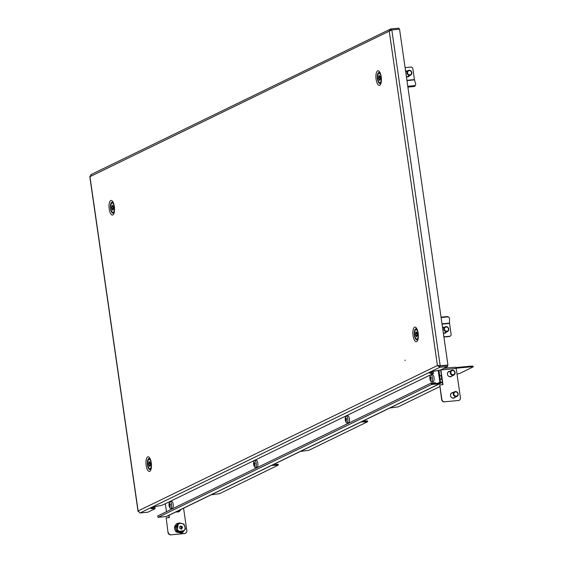 <?xml version="1.0" encoding="UTF-8"?>
<svg xmlns="http://www.w3.org/2000/svg" width="563" height="563" viewBox="0 0 563 563"><rect width="100%" height="100%" fill="white"/><g stroke="black" fill="none" stroke-linecap="round" stroke-linejoin="round"><path stroke-width="0.84" d="M404.994 360.609L405.1 360.102L404.994 360.609M89.932 176.486L138.132 510.944L140.088 512.949L147.83 512.224L154.945 508.769L150.947 508.565L154.734 506.651L162.193 505.243L433.32 373.501L429.485 373.149L433.109 371.39L440.569 369.975L447.684 366.52L447.508 365.324L439.766 366.049L438.556 365.408L439.78 365.978L437.423 365.514L439.935 367.245L439.766 366.049M391.194 30.149L391.179 28.875L390.504 29.072L389.258 31.239L437.423 365.514L138.132 510.944L138.245 511.535M91.326 174.579L89.967 176.669L391.806 29.916L399.547 29.192L447.944 365.049L439.78 365.978L438.31 365.591M391.806 29.916L440.203 365.774L447.944 365.049M140.088 512.949L439.935 367.245L447.684 366.52M433.144 372.305L431.666 372.087M154.769 507.573L153.291 507.354M391.398 30.064L390.842 30.289M391.179 28.875L398.921 28.15L399.076 29.234M442.588 327.891L443.236 327.786M448.352 327.87A2.611 2.407 -115.9 0 1 447.472 331.53A2.611 2.407 -115.9 0 1 444.306 330.495A2.611 2.407 -115.9 0 1 445.185 326.836A2.611 2.407 -115.9 0 1 448.352 327.87M448.148 328.025A2.139 1.97 -115.9 0 1 447.62 330.917A2.139 1.97 -115.9 0 1 444.833 330.178A2.139 1.97 -115.9 0 1 445.361 327.286A2.139 1.97 -115.9 0 1 448.148 328.025M444.263 333.282L445.516 332.48M416.993 332.74L416.831 332.754A2.175 0.795 -95.3 0 0 416.571 332.353A2.175 0.795 -95.3 0 0 416.324 332.191L416.127 331.818L416.015 332.276A2.175 0.795 -95.3 0 0 415.67 333.071L415.6 333.866A2.175 0.795 -95.3 0 0 415.761 335.224L416.008 335.935A2.175 0.795 -95.3 0 0 416.507 336.498L416.704 336.871L416.817 336.414A2.175 0.795 -95.3 0 0 417.162 335.618L417.232 334.823A2.175 0.795 -95.3 0 0 417.07 333.465L416.831 332.754M416.43 332.233L416.015 332.276M417.739 331.945A4.785 1.745 -95.3 0 0 416.754 329.967A4.785 1.745 -95.3 0 0 415.973 329.58A4.785 1.745 -95.3 0 0 414.621 333.458A4.785 1.745 -95.3 0 0 416.078 338.722A4.785 1.745 -95.3 0 0 416.859 339.109A4.785 1.745 -95.3 0 0 418.161 336.456M416.972 329.749A4.785 1.745 -95.3 0 0 416.374 329.545A4.785 1.745 -95.3 0 0 416.177 329.594M417.063 339.06A4.785 1.745 -95.3 0 0 417.267 339.074A4.785 1.745 -95.3 0 0 417.809 338.757M417.127 333.725L415.6 333.866M417.331 335.076L415.761 335.224M417.077 332.937L415.67 333.071M417.12 335.837L416.008 335.935M149.589 461.956L149.082 462.005A2.175 0.795 -95.3 0 0 148.878 462.371A2.175 0.795 -95.3 0 0 148.759 462.863L148.709 463.68A2.175 0.795 -95.3 0 0 148.899 465.024L149.16 465.707A2.175 0.795 -95.3 0 0 149.667 466.199L149.857 466.544L149.969 466.058A2.175 0.795 -95.3 0 0 150.293 465.2L150.342 464.384A2.175 0.795 -95.3 0 0 150.152 463.039L149.899 462.357A2.175 0.795 -95.3 0 0 149.392 461.864L149.195 461.519L149.082 462.005M150.18 462.73L148.759 462.863M150.265 463.532L148.709 463.68M150.849 461.632A4.785 1.745 -95.3 0 0 149.082 459.267A4.785 1.745 -95.3 0 0 148.104 460.379A4.785 1.745 -95.3 0 0 148.027 465.742A4.785 1.745 -95.3 0 0 149.976 468.796A4.785 1.745 -95.3 0 0 150.947 467.684A4.785 1.745 -95.3 0 0 151.271 466.143M150.173 468.747A4.785 1.745 -95.3 0 0 150.377 468.761A4.785 1.745 -95.3 0 0 150.919 468.444M150.082 459.436A4.785 1.745 -95.3 0 0 149.484 459.225A4.785 1.745 -95.3 0 0 149.286 459.281M150.201 465.608L149.16 465.707M150.476 464.883L148.899 465.024M442.56 327.673A3.047 2.808 -115.9 0 1 443.63 327.589M442.553 327.638A3.047 2.808 -115.9 0 1 444.235 327.3M446.515 331.994A3.047 2.808 -115.9 0 1 443.348 333.127M443.876 336.794L449.76 336.245A1.738 1.605 64.1 0 0 451.125 334.38L449.52 323.127L442.004 323.824M445.91 332.29A3.047 2.808 -115.9 0 1 445.094 333.148M450.273 336.097L449.668 336.392A1.738 1.605 -115.9 0 1 449.154 336.533L449.76 336.245M443.904 337.026L449.154 336.533M441.047 317.166L447.163 316.589A1.738 1.583 -64.7 0 1 447.93 316.723L448.584 317.032A1.738 1.583 115.3 0 1 449.457 318.454L449.52 323.127M441.096 317.525L447.817 316.899L447.163 316.589M448.584 317.032A1.738 1.583 115.3 0 0 447.817 316.899M405.649 71.543L406.296 71.445M411.412 71.529A2.611 2.407 -115.9 0 1 410.533 75.189A2.611 2.407 -115.9 0 1 407.366 74.154A2.611 2.407 -115.9 0 1 408.245 70.495A2.611 2.407 -115.9 0 1 411.412 71.529M411.208 71.684A2.139 1.97 -115.9 0 1 410.68 74.576A2.139 1.97 -115.9 0 1 407.894 73.837A2.139 1.97 -115.9 0 1 408.421 70.945A2.139 1.97 -115.9 0 1 411.208 71.684M407.323 76.941L408.576 76.139M405.62 71.325A3.047 2.808 -115.9 0 1 406.69 71.248M405.613 71.297A3.047 2.808 -115.9 0 1 407.295 70.952M409.575 75.653A3.047 2.808 -115.9 0 1 406.409 76.786M406.95 80.586L414.474 79.883L412.834 68.637A1.738 1.605 64.1 0 0 410.969 67.081L405.086 67.63M408.97 75.942A3.047 2.808 -115.9 0 1 408.154 76.8M414.474 79.883L415.67 84A1.738 1.436 29.3 0 1 414.495 85.653L407.774 86.287M415.571 85.006L415.086 85.865A1.738 1.436 -150.7 0 1 414.009 86.519L407.894 87.089M113.304 209.105L112.143 209.211A2.175 0.795 -95.3 0 0 112.396 209.64A2.175 0.795 -95.3 0 0 112.642 209.83L112.839 210.224L112.642 209.83M112.959 209.788A2.175 0.795 -95.3 0 0 113.318 209.042L113.402 208.261A2.175 0.795 -95.3 0 0 113.269 206.895L113.029 206.164A2.175 0.795 -95.3 0 0 112.537 205.544L112.34 205.15L112.22 205.594A2.175 0.795 -95.3 0 0 111.854 206.332L111.777 207.114A2.175 0.795 -95.3 0 0 111.91 208.479L112.143 209.211M113.909 205.291A4.785 1.745 -95.3 0 0 113.008 203.398A4.785 1.745 -95.3 0 0 112.143 202.919A4.785 1.745 -95.3 0 0 110.791 206.698A4.785 1.745 -95.3 0 0 112.171 211.977A4.785 1.745 -95.3 0 0 113.036 212.455A4.785 1.745 -95.3 0 0 114.331 209.802M113.233 212.406A4.785 1.745 -95.3 0 0 113.437 212.42A4.785 1.745 -95.3 0 0 113.979 212.103M113.142 203.095A4.785 1.745 -95.3 0 0 112.544 202.884A4.785 1.745 -95.3 0 0 112.347 202.933M113.444 208.338L111.91 208.479M113.487 208.472L113.515 208.852M113.283 206.973L111.777 207.114M113.219 206.206L111.854 206.332M113.276 206.375L113.304 206.755M380.053 76.399L379.891 76.413A2.175 0.795 -95.3 0 0 379.631 76.012A2.175 0.795 -95.3 0 0 379.385 75.85L379.195 75.477L379.075 75.935A2.175 0.795 -95.3 0 0 378.73 76.73L378.66 77.525A2.175 0.795 -95.3 0 0 378.822 78.883L379.068 79.594A2.175 0.795 -95.3 0 0 379.568 80.157L379.765 80.53L379.877 80.073A2.175 0.795 -95.3 0 0 380.222 79.277L380.292 78.482A2.175 0.795 -95.3 0 0 380.131 77.124L379.891 76.413M379.49 75.892L379.075 75.935M380.799 75.604A4.785 1.745 -95.3 0 0 379.814 73.626A4.785 1.745 -95.3 0 0 379.033 73.239A4.785 1.745 -95.3 0 0 377.682 77.117A4.785 1.745 -95.3 0 0 379.138 82.381A4.785 1.745 -95.3 0 0 379.919 82.768A4.785 1.745 -95.3 0 0 381.221 80.115M380.032 73.408A4.785 1.745 -95.3 0 0 379.434 73.197A4.785 1.745 -95.3 0 0 379.237 73.253M380.124 82.719A4.785 1.745 -95.3 0 0 380.328 82.733A4.785 1.745 -95.3 0 0 380.87 82.416M380.187 77.384L378.66 77.525M380.391 78.736L378.822 78.883M380.138 76.596L378.73 76.73M380.18 79.489L379.068 79.594M438.83 370.426L440.526 382.171A1.569 1.443 64.1 0 1 439.295 383.846L166.359 516.468L158.097 517.348L157.661 515.961L431.167 383.065L431.582 384.459L439.295 383.846L439.196 383.164A0.873 0.802 64.1 0 0 439.879 382.235L438.19 370.531M165.339 503.716L166.486 511.676M439.759 383.72L166.824 516.341A1.569 1.443 -115.9 0 1 166.359 516.468M439.196 383.164L431.483 383.776M435.269 383.473L435.382 382.685L431.378 383.002M435.48 383.368L431.448 383.699M449.816 371.214A2.829 2.611 64.1 0 0 447.536 374.705A2.829 2.611 64.1 0 0 452.096 375.915M451.167 376.605A2.829 2.611 64.1 0 0 451.857 376.028L451.237 376.563M449.57 371.334A2.829 2.611 64.1 0 0 448.697 371.524M452.891 392.58A2.829 2.611 64.1 0 0 450.611 396.07A2.829 2.611 64.1 0 0 455.171 397.274M454.242 397.964A2.829 2.611 64.1 0 0 454.932 397.394L454.32 397.921M452.652 392.692A2.829 2.611 64.1 0 0 451.772 392.883M457.008 374.064L459.732 373.466L473.194 366.858L471.512 366.787L471.414 366.105L455.931 367.555M471.414 366.105L473.096 366.175L473.194 366.858M471.512 366.787L456.157 368.223M444.059 368.279L455.439 367.217A1.569 0.57 84.7 0 1 455.516 367.196A1.569 0.57 84.7 0 1 456.206 368.491L440.878 369.926A1.569 0.57 -95.3 0 0 440.864 369.835M442.743 384.649L440.625 369.954M440.878 369.926L442.997 384.62L439.773 384.923L441.864 399.449A2.611 2.407 64.1 0 0 444.65 401.785L458.366 400.504A2.611 2.407 64.1 0 0 460.421 397.717L456.206 368.491M444.65 401.785L458.366 400.504M444.411 401.905A2.611 2.407 -115.9 0 1 441.624 399.568L441.864 399.449M439.773 384.923L441.624 399.568M459.014 400.342A2.611 2.407 -115.9 0 1 458.127 400.624M169.146 517.594L168.823 515.37M185.417 533.288A2.611 2.407 -115.9 0 1 184.53 533.569L170.814 534.85A2.611 2.407 -115.9 0 1 168.02 532.514L166.169 517.869L169.4 517.566L169.062 515.251M183.58 508.199L186.817 530.663A2.611 2.407 64.1 0 1 184.77 533.45L170.814 534.85M168.02 532.514L166.169 517.869M168.267 532.394A2.611 2.407 64.1 0 0 171.053 534.73M389.744 408.02L398.161 406.88L439.759 386.661M300.424 451.42L308.841 450.28L367.477 421.786L360.876 422.046M365.964 421.567L365.866 420.885L362.642 421.187M365.866 420.885L367.54 420.955L367.639 421.638M211.111 494.821L219.528 493.681L278.164 465.186L271.563 465.446M276.651 464.968L276.553 464.285L273.329 464.588M276.553 464.285L278.228 464.355L278.326 465.038M438.999 370.398A0.873 0.802 64.1 0 0 439.006 370.454L440.097 379.188M457.768 392.784A2.611 2.407 -115.9 0 1 456.889 396.443A2.611 2.407 -115.9 0 1 453.722 395.402A2.611 2.407 -115.9 0 1 454.608 391.742A2.611 2.407 -115.9 0 1 457.768 392.784M457.571 392.939A2.139 1.97 -115.9 0 1 457.043 395.831A2.139 1.97 -115.9 0 1 454.257 395.092A2.139 1.97 -115.9 0 1 454.784 392.2A2.139 1.97 -115.9 0 1 457.571 392.939M454.693 371.418A2.611 2.407 -115.9 0 1 453.813 375.078A2.611 2.407 -115.9 0 1 450.646 374.043A2.611 2.407 -115.9 0 1 451.526 370.384A2.611 2.407 -115.9 0 1 454.693 371.418M454.489 371.58A2.139 1.97 -115.9 0 1 453.961 374.465A2.139 1.97 -115.9 0 1 451.174 373.726A2.139 1.97 -115.9 0 1 451.702 370.841A2.139 1.97 -115.9 0 1 454.489 371.58M181.047 528.833L181.8 528.467L181.582 529.178L179.928 528.551L179.59 527.003L180.153 526.841L179.477 527.165L180.153 526.841M181.877 528.34L181.026 528.812M181.8 528.467L182.539 527.805L182.046 527.172L181.265 527.559L182.116 527.383M182.412 532.429L181.342 532.95L176.719 531.669L175.213 526.884L178.33 523.379L179.4 522.858L184.024 524.139L185.53 528.924L182.412 532.429L177.795 531.148L176.289 526.363L179.4 522.858M175.213 526.884L176.289 526.363M184.087 530.635L176.705 531.683L177.795 531.148M184.91 526.468A4.349 4.011 -115.9 0 1 180.237 531.718A4.349 4.011 -115.9 0 1 177.978 524.547A4.349 4.011 -115.9 0 1 184.91 526.468M181.265 527.559L181.377 526.982L180.575 526.877L181.356 526.489L180.737 526.018L180.181 526.827M181.356 526.489L182.159 526.602L182.046 527.172M181.821 528.368L181.328 527.763M181.159 526.44L180.575 526.877M181.026 509.248L179.337 511.063L178.26 511.584L177.211 511.295M179.337 511.063L178.372 510.725M180.639 509.628A4.349 4.011 -115.9 0 1 178.999 510.423M169.273 502.597A3.484 1.267 84.7 0 1 169.688 501.781A3.484 1.267 84.7 0 1 170.04 501.598A3.484 1.267 84.7 0 1 171.483 503.941A3.484 1.267 84.7 0 1 171.046 508.347A3.484 1.267 84.7 0 1 170.688 508.53A3.484 1.267 84.7 0 1 169.744 507.685A6.96 6.96 0 0 1 169.273 502.597M170.04 501.598L171.659 501.443A3.484 1.267 84.7 0 1 173.186 504.286A3.484 1.267 84.7 0 1 172.658 508.192A3.484 1.267 84.7 0 1 172.306 508.375L170.688 508.53M169.47 505.799A6.946 6.186 -135.1 0 0 169.927 506.989L170.258 506.651A6.946 6.186 -135.1 0 1 169.808 505.461A6.946 1.879 168.3 0 1 170.42 505.032A6.425 3.089 -110.5 0 1 170.308 504.539A6.425 3.089 -110.5 0 1 170.216 504.047A6.946 1.879 168.3 0 0 169.604 504.483A6.946 6.186 -135.1 0 1 169.554 503.252A6.425 2.815 -152.6 0 0 169.224 503.589A6.946 6.186 -135.1 0 0 169.266 504.814A6.946 1.879 168.3 0 0 169.062 505.208A6.425 5.961 -57.3 0 0 169.146 505.708A6.425 5.961 -57.3 0 0 169.266 506.193A6.946 1.879 168.3 0 1 169.47 505.799L169.899 505.764M169.266 504.814L170.343 504.715M170.371 504.835L169.062 505.208M169.604 504.483L170.279 504.42M345.485 416.972A3.484 1.267 84.7 0 1 345.9 416.156A3.484 1.267 84.7 0 1 346.259 415.973A3.484 1.267 84.7 0 1 347.695 418.316A3.484 1.267 84.7 0 1 347.258 422.722A3.484 1.267 84.7 0 1 346.907 422.904A3.484 1.267 84.7 0 1 345.956 422.06A6.96 6.96 0 0 1 345.485 416.972M346.259 415.973L347.871 415.818A3.484 1.267 84.7 0 1 349.398 418.661A3.484 1.267 84.7 0 1 348.87 422.567A3.484 1.267 84.7 0 1 348.518 422.75L346.907 422.904M345.689 420.174A6.946 6.186 -135.1 0 0 346.139 421.363L346.47 421.025A6.946 6.186 -135.1 0 1 346.02 419.836A6.946 1.879 168.3 0 1 346.632 419.407A6.425 3.089 -110.5 0 1 346.519 418.914A6.425 3.089 -110.5 0 1 346.428 418.422A6.946 1.879 168.3 0 0 345.816 418.858A6.946 6.186 -135.1 0 1 345.773 417.626A6.425 2.815 -152.6 0 0 345.436 417.964A6.946 6.186 -135.1 0 0 345.485 419.189A6.946 1.879 168.3 0 0 345.274 419.583A6.425 5.961 -57.3 0 0 345.358 420.082A6.425 5.961 -57.3 0 0 345.478 420.568A6.946 1.879 168.3 0 1 345.689 420.174L346.111 420.139M345.485 419.189L346.555 419.09M346.583 419.21L345.274 419.583M345.816 418.858L346.498 418.795M253.899 461.477A3.484 1.267 84.7 0 1 254.321 460.661A3.484 1.267 84.7 0 1 254.673 460.471A3.484 1.267 84.7 0 1 256.116 462.821A3.484 1.267 84.7 0 1 255.672 467.22A3.484 1.267 84.7 0 1 255.321 467.403A3.484 1.267 84.7 0 1 254.377 466.565A6.96 6.96 0 0 1 253.899 461.477M254.673 460.471L256.285 460.323A3.484 1.267 84.7 0 1 257.812 463.159A3.484 1.267 84.7 0 1 257.291 467.072A3.484 1.267 84.7 0 1 256.932 467.255L255.321 467.403M254.103 464.679A6.946 6.186 -135.1 0 0 254.553 465.861L254.891 465.531A6.946 6.186 -135.1 0 1 254.441 464.341A6.946 1.879 168.3 0 1 255.053 463.912A6.425 3.089 -110.5 0 1 254.94 463.412A6.425 3.089 -110.5 0 1 254.849 462.927A6.946 1.879 168.3 0 0 254.237 463.356A6.946 6.186 -135.1 0 1 254.187 462.132A6.425 2.815 -152.6 0 0 253.85 462.469A6.946 6.186 -135.1 0 0 253.899 463.694A6.946 1.879 168.3 0 0 253.695 464.088A6.425 5.961 -57.3 0 0 253.772 464.581A6.425 5.961 -57.3 0 0 253.892 465.073A6.946 1.879 168.3 0 1 254.103 464.679L254.532 464.637M253.899 463.694L254.976 463.595M255.004 463.708L253.695 464.088M254.237 463.356L254.912 463.293M430.111 375.852A3.484 1.267 84.7 0 1 430.533 375.035A3.484 1.267 84.7 0 1 430.885 374.845A3.484 1.267 84.7 0 1 432.328 377.196A3.484 1.267 84.7 0 1 431.891 381.594A3.484 1.267 84.7 0 1 431.532 381.777A3.484 1.267 84.7 0 1 430.589 380.94A6.96 6.96 0 0 1 430.111 375.852M430.885 374.845L432.497 374.698A3.484 1.267 84.7 0 1 434.024 377.534A3.484 1.267 84.7 0 1 433.503 381.447A3.484 1.267 84.7 0 1 433.151 381.63L431.532 381.777M440.555 375.767A1.738 0.633 84.7 0 1 440.73 375.676A1.738 0.633 84.7 0 1 441.491 377.097A1.738 0.633 84.7 0 1 441.23 379.054A1.738 0.633 84.7 0 1 441.054 379.145A1.738 0.633 84.7 0 1 440.864 379.082M430.315 379.054A6.946 6.186 -135.1 0 0 430.765 380.243L431.103 379.905A6.946 6.186 -135.1 0 1 430.653 378.716A6.946 1.879 168.3 0 1 431.265 378.287A6.425 3.089 -110.5 0 1 431.152 377.787A6.425 3.089 -110.5 0 1 431.061 377.301A6.946 1.879 168.3 0 0 430.449 377.731A6.946 6.186 -135.1 0 1 430.399 376.506A6.425 2.815 -152.6 0 0 430.069 376.844A6.946 6.186 -135.1 0 0 430.111 378.069A6.946 1.879 168.3 0 0 429.907 378.463A6.425 5.961 -57.3 0 0 429.984 378.962A6.425 5.961 -57.3 0 0 430.111 379.448A6.946 1.879 168.3 0 1 430.315 379.054L430.744 379.012M430.111 378.069L431.188 377.97M431.216 378.09L429.907 378.463M430.449 377.731L431.124 377.667M430.765 380.243L431.096 379.891M113.269 213.103A5.503 2.006 84.7 0 1 110.58 208.627A5.503 2.006 84.7 0 1 111.713 202.293A5.503 2.006 84.7 0 1 112.804 202.589L112.804 202.589C113.881 202.223 115.014 212.793 113.747 212.666A5.503 2.006 84.7 0 1 113.747 212.666A5.503 2.006 84.7 0 1 113.269 213.103M110.742 200.548A7.347 2.681 -95.3 0 0 109.229 209.007A7.347 2.681 -95.3 0 0 112.818 214.975A7.347 2.681 -95.3 0 0 114.331 206.522A7.347 2.681 -95.3 0 0 110.742 200.548M380.159 83.415A5.503 2.006 84.7 0 1 377.47 78.94A5.503 2.006 84.7 0 1 378.603 72.613A5.503 2.006 84.7 0 1 379.694 72.901L379.694 72.901C380.764 72.536 381.904 83.106 380.63 82.979A5.503 2.006 84.7 0 1 380.63 82.979A5.503 2.006 84.7 0 1 380.159 83.415M377.632 70.868A7.347 2.681 -95.3 0 0 376.119 79.32A7.347 2.681 -95.3 0 0 379.708 85.294A7.347 2.681 -95.3 0 0 381.221 76.835A7.347 2.681 -95.3 0 0 377.632 70.868M150.208 469.443A5.503 2.006 84.7 0 1 147.52 464.968A5.503 2.006 84.7 0 1 148.653 458.641A5.503 2.006 84.7 0 1 149.744 458.929L149.744 458.929C150.814 458.564 151.954 469.134 150.687 469.007L150.687 469.007A5.503 2.006 84.7 0 1 150.208 469.443M147.682 456.896A7.347 2.681 -95.3 0 0 146.169 465.348A7.347 2.681 -95.3 0 0 149.758 471.322A7.347 2.681 -95.3 0 0 151.271 462.863A7.347 2.681 -95.3 0 0 147.682 456.896M417.099 339.756A5.503 2.006 84.7 0 1 414.41 335.281A5.503 2.006 84.7 0 1 415.543 328.954A5.503 2.006 84.7 0 1 416.634 329.242L416.634 329.242C417.704 328.876 418.844 339.447 417.57 339.32L417.57 339.32A5.503 2.006 84.7 0 1 417.099 339.756M414.572 327.209A7.347 2.681 -95.3 0 0 413.059 335.661A7.347 2.681 -95.3 0 0 416.648 341.635A7.347 2.681 -95.3 0 0 418.161 333.183A7.347 2.681 -95.3 0 0 414.572 327.209M152.622 508.628L152.496 507.742M153.432 508.558L153.256 507.369M430.998 373.36L430.871 372.474M431.8 373.29L431.631 372.108M443.341 333.078A2.611 2.407 64.1 0 0 444.686 332.881L447.472 331.53M442.046 324.126L449.548 323.422M406.402 76.737A2.611 2.407 64.1 0 0 407.746 76.54L410.533 75.189M414.41 79.601L406.915 80.298M414.009 86.519L414.495 85.653M439.879 382.235L437.725 383.276M431.582 384.459L158.097 517.348M440.491 382.784L442.342 381.89M440.09 383.487L442.412 382.361M454.608 391.742L451.822 393.101A2.611 2.407 64.1 0 0 450.942 396.76A2.611 2.407 64.1 0 0 454.109 397.795L456.889 396.443M451.526 370.384L448.746 371.735A2.611 2.407 64.1 0 0 447.859 375.394A2.611 2.407 64.1 0 0 451.026 376.436L453.813 375.078M176.705 531.683L178.436 523.33M180.737 526.018L180.385 526.187M181.891 526.342L181.11 526.722M182.159 526.602L181.377 526.982M181.75 528.185L182.539 527.805M180.885 509.508L176.332 511.718M138.034 511.253L89.806 176.599M90.77 174.72L390.504 29.072M155.107 508.621L154.931 507.425M433.482 373.353L433.306 372.157M442.617 328.081L445.185 326.836M415.973 329.58L416.374 329.545M416.859 339.109L417.267 339.074M149.976 468.796L150.377 468.761M149.082 459.267L149.484 459.225M405.677 71.74L408.245 70.495M113.036 212.455L113.437 212.42M112.143 202.919L112.544 202.884M379.033 73.239L379.434 73.197M379.919 82.768L380.328 82.733M455.516 367.196L444.101 368.265M181.722 523.4L177.289 523.308C174.03 525.673 173.678 528.587 176.226 532.042L182.081 533.168L184.671 529.959M181.117 528.706L181.905 528.326M181.363 509.276L178.999 511.809L175.55 512.098M440.146 379.23L441.054 379.145M439.766 375.767L440.73 375.676"/></g></svg>
